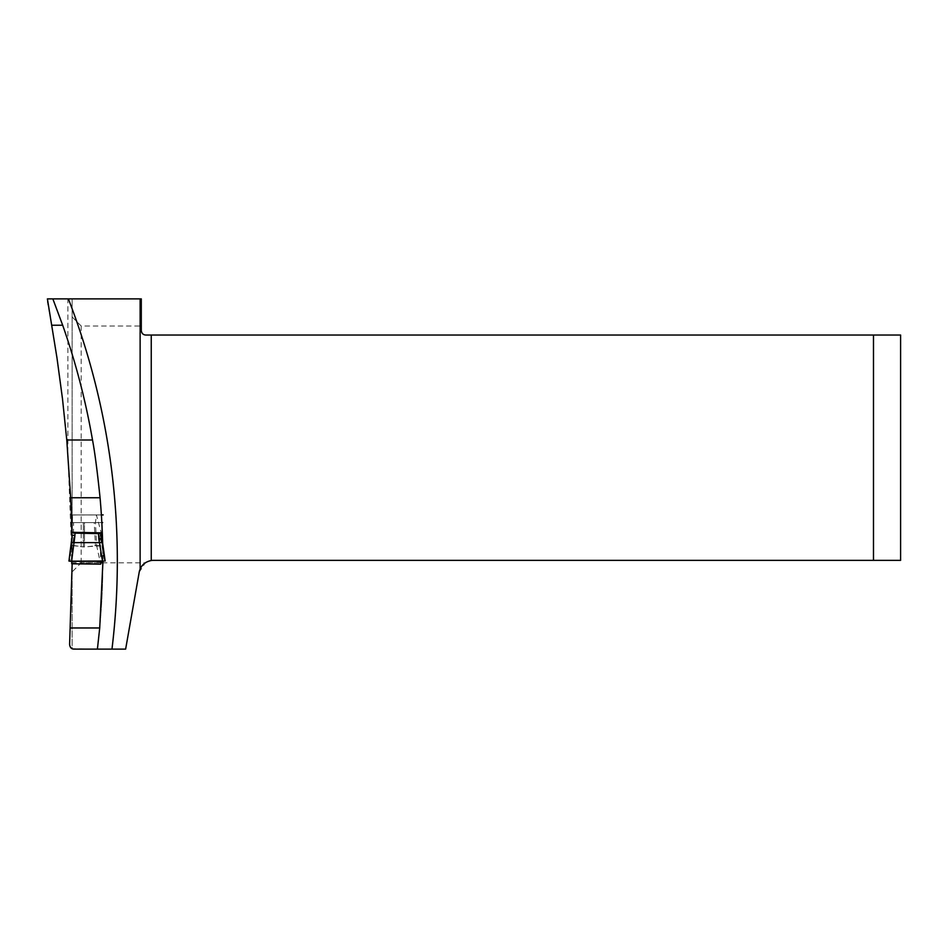 <?xml version="1.0" encoding="UTF-8"?>
<svg xmlns="http://www.w3.org/2000/svg" width="948" height="948" viewBox="0 0 948 948"><rect width="100%" height="100%" fill="white"/><g stroke="black" fill="none" stroke-linecap="round" stroke-linejoin="round"><path stroke-width="0.71" stroke-dasharray="4.74 3.56" d="M71.764 528.629L71.408 516.127M71.373 515.001L101.377 514.918M101.092 562.733L72.143 562.626L71.941 537.469M71.835 532.314L71.775 529.541M69.607 644.32C70.768 647.816 71.61 649.261 72.143 648.669L72.143 571.869L81.184 562.828L145.317 562.828L139.19 572.296L125.634 649.119L72.143 648.669L72.143 298.881L67.9 298.881L67.9 453.44L72.143 563.787M67.9 453.44C63.883 402.592 57.046 352.111 47.4 302.009L47.4 298.881L67.9 298.881M72.143 571.869L72.143 298.881L141.288 298.881L141.288 330.52A4.515 4.515 0 0 0 145.814 335.035L873.487 335.035L873.487 560.351L153.434 560.351A14.469 14.469 0 0 0 145.317 562.828M102.313 532.859A711.853 711.853 0 0 0 52.851 298.881A711.853 711.853 0 0 1 102.313 532.859L101.839 522.609L84.455 522.609L94.219 522.609L95.44 545.657L96.672 545.704L95.44 522.609L96.4 514.918L101.175 532.634M102.87 561.951A711.853 711.853 0 0 0 102.716 546.036A711.853 711.853 0 0 1 102.87 561.951L102.716 545.728L83.305 546.937L84.455 546.984L84.455 522.609L71.598 522.609M81.184 562.828L81.184 326.005L141.288 326.005M72.143 316.964L81.184 326.005M97.407 649.119A711.853 711.853 0 0 0 102.87 562.721A711.853 711.853 0 0 1 97.407 649.119M72.143 560.991L101.483 561.939M72.048 545.491L83.305 546.937L73.186 545.432L73.577 522.609L84.455 522.609L84.455 546.984L96.672 545.704L100.618 564.036M873.487 335.035L900.6 335.035L900.6 560.351L873.487 560.351M104.268 561.038L75.2 561.026L101.957 561.287M95.44 545.657L102.692 545.645M72.214 545.396L73.186 545.432M97.94 561.026L69.927 561.026L72.202 535.324L71.716 563.645M71.752 561.287L105.169 561.05M102.787 561.003L71.325 561.003L72.072 542.766M95.44 522.609L94.219 522.609M96.163 514.918L72.558 514.918L72.261 532.314L72.558 514.918L96.317 514.918M101.495 538.535L99.801 533.072L100.772 563.539M97.763 561.026L104.41 561.026L99.801 533.072M69.702 561.026L68.979 561.026M104.41 561.026L105.133 561.026M73.577 522.609L95.784 522.609M83.305 546.937L83.305 522.609L83.305 546.937M74.039 545.408L72.06 545.396M71.242 522.609L102.633 522.609L71.242 522.609M71.254 522.609L102.502 522.609M96.447 545.645L94.753 545.657M69.927 561.026L100.772 561.026M72.558 514.918L96.234 514.918M95.76 522.609L72.427 522.609M69.607 560.92L104.493 560.92M76.018 561.026L71.301 561.026L76.018 561.026"/><path stroke-width="1.42" d="M873.487 335.035L873.487 560.351L900.6 560.351L900.6 335.035L145.814 335.035C143.148 334.869 141.643 333.364 141.288 330.52L141.288 298.881L47.4 298.881L56.975 357.894L62.497 398.871L66.775 440.002L70.673 497.747L100.061 497.747C97.312 471.274 94.8 452.018 92.513 440.002L66.775 440.002M71.361 514.918L71.835 532.314A1368.106 1368.106 0 0 0 70.673 497.747M71.408 516.127L71.373 515.001M71.941 537.469L71.835 532.314L102.313 532.859A711.853 711.853 0 0 0 100.061 497.747M71.775 529.541L71.764 528.629M72.143 563.787L69.607 644.32L72.143 563.787M52.851 298.881L62.687 325.235C75.804 362.669 85.747 400.921 92.513 440.002M102.502 522.609L101.839 522.609L102.633 522.609L101.839 522.609L102.716 545.728M101.092 562.733L102.87 562.721L102.87 561.287M102.716 546.036A711.853 711.853 0 0 0 102.313 532.859A711.853 711.853 0 0 1 102.716 546.036L102.645 545.645M101.483 561.939L102.87 561.951A711.853 711.853 0 0 1 102.87 562.721L99.718 627.967L97.407 649.119L74.11 649.119C71.42 649.131 69.915 647.531 69.607 644.32M140.126 298.881L140.126 569.12A14.469 14.469 0 0 0 139.19 572.296L125.634 649.119L97.407 649.119M873.487 560.351L153.434 560.351A14.469 14.469 0 0 0 151.242 560.517C145.767 561.678 142.07 564.546 140.126 569.12M101.957 561.287L100.761 563.74M71.716 563.195L71.752 561.038M71.598 561.287L68.943 561.038L71.325 542.457L74.003 542.611L71.598 561.287L102.514 561.287L99.457 542.611L74.003 542.611M99.41 542.623L98.805 538.843L101.507 538.547L102.1 542.339M104.185 561.026L102.514 561.287M72.261 532.16L74.951 533.108L98.521 533.629L101.175 532.634M99.457 542.611L102.111 542.351L105.169 561.038L101.187 532.847L101.507 538.559M68.943 561.038L72.202 535.324L74.916 535.49L74.039 542.623M104.079 561.026L69.666 561.192L104.079 561.026M102.87 562.721A711.853 711.853 0 0 0 102.87 561.951M68.386 298.881A726.31 726.31 0 0 1 111.971 649.119M151.242 335.035L151.242 560.517M70.508 627.967L99.718 627.967M62.687 325.235L51.666 325.235M98.805 538.843L98.521 533.629M74.951 533.108L74.916 535.49M103.166 514.918L101.377 514.918M100.689 564.167L71.704 563.787M71.325 542.446L72.202 535.3"/></g></svg>
